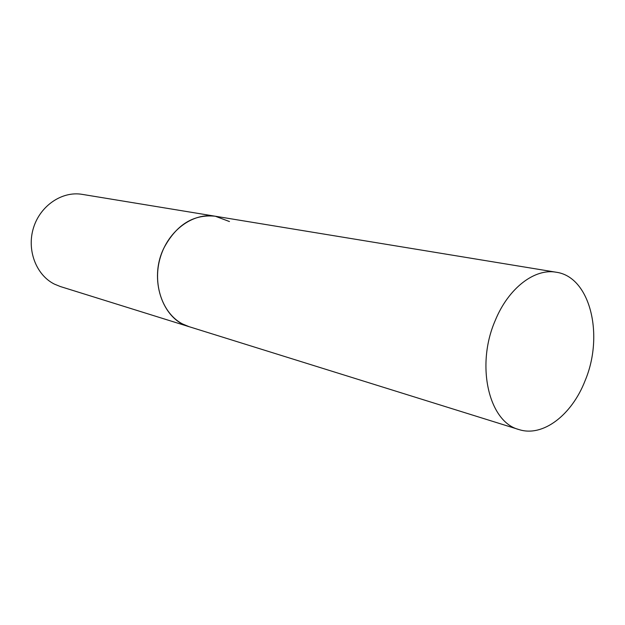 <?xml version="1.0" encoding="UTF-8"?>
<svg xmlns="http://www.w3.org/2000/svg" width="625" height="625" viewBox="0 0 625 625"><rect width="100%" height="100%" fill="white"/><g stroke="black" fill="none" stroke-linecap="round" stroke-linejoin="round"><path stroke-width="0.94" d="M518.922 429.547C542.852 437.414 571.766 415.008 585.008 380.906C604.336 335.383 590.305 276.797 556.18 272.227C534.68 268.164 508.406 288.133 495.242 320.484C475.492 365.602 488.93 422.086 518.922 429.547L60.328 286.531L54.391 284.109C36.094 275 26.523 249.914 33.516 227.75C40.336 205.523 62.203 190.906 82.164 194.359L215.305 216.234C193.516 214.031 176.352 224.688 163.812 248.219C148.578 279.094 162.336 319.547 189.141 326.703L182.586 323.977C162.406 313.617 152.148 283.781 160.438 257.039C168.523 230.234 193.273 212.383 215.305 216.234L229.469 221.547M215.305 216.234L556.18 272.227"/></g></svg>
